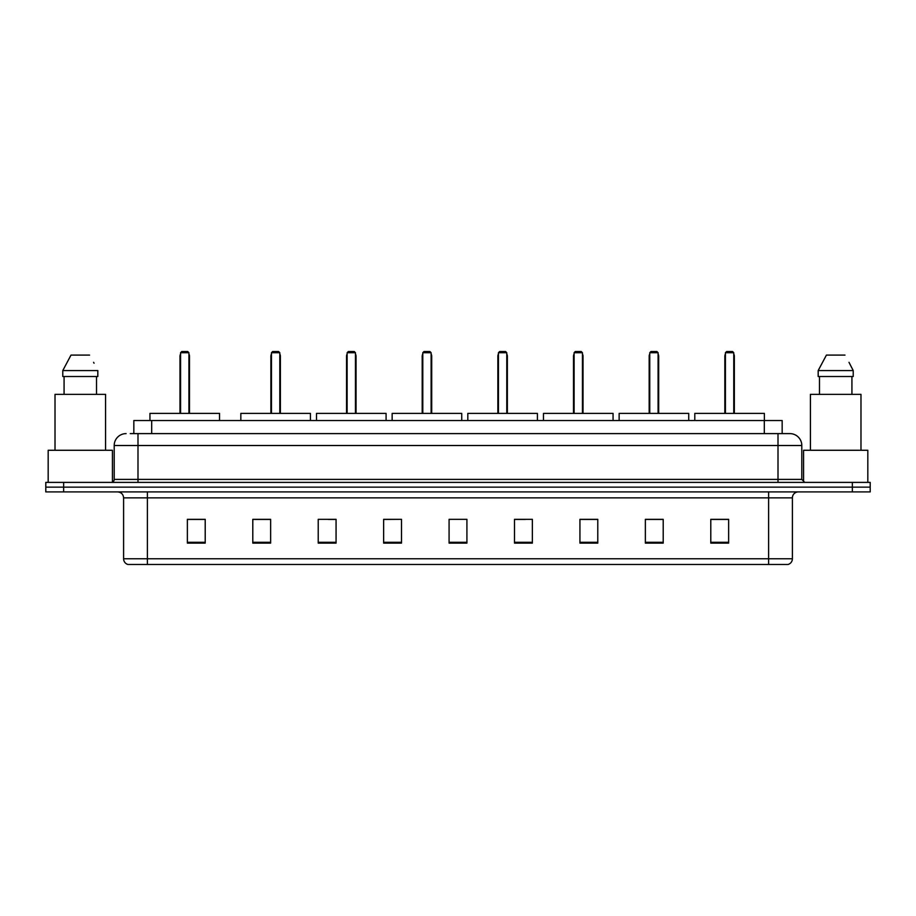 <?xml version="1.0" encoding="UTF-8"?>
<svg xmlns="http://www.w3.org/2000/svg" width="916" height="916" viewBox="0 0 916 916"><rect width="100%" height="100%" fill="white"/><g stroke="black" fill="none" stroke-linecap="round" stroke-linejoin="round"><path stroke-width="1.37" d="M130.267 433.611L137.995 433.611L130.267 433.611L133.839 433.611L133.839 420.524L782.161 420.524L782.161 433.611M126.099 433.611A11.897 11.897 0 0 0 114.202 445.508L114.202 479.411A2.977 2.977 0 0 1 111.225 482.389M801.798 445.508L137.995 445.508L137.995 433.611L789.901 433.611A11.897 11.897 0 0 1 801.798 445.508L801.798 479.411L804.775 482.389M63.639 482.389L45.8 482.389L45.8 487.14L63.639 487.14L45.8 487.14L45.8 491.903L63.639 491.903L63.639 487.14L852.361 487.14L63.639 487.14L63.639 482.389L852.361 482.389L852.361 487.14L870.2 487.14L852.361 487.14L852.361 491.903L63.639 491.903M870.2 482.389L870.2 487.14L870.2 482.389L852.361 482.389M789.718 433.611L785.733 433.611M787.817 564.474L128.183 564.474M127.885 564.474A5.943 5.943 0 0 1 123.603 558.76L147.396 558.76L147.396 564.474L768.604 564.474L768.604 558.76L792.397 558.76L792.397 497.857A5.943 5.943 0 0 1 798.351 491.903M123.603 558.76L123.603 497.857C123.248 494.239 121.267 492.258 117.649 491.903M728.632 543.119L728.632 519.326L710.793 519.326L710.793 543.119L728.632 543.119M663.207 543.119L663.207 519.326L645.368 519.326L645.368 543.119L663.207 543.119M597.782 543.119L597.782 519.326L579.931 519.326L579.931 543.119L597.782 543.119M532.356 543.119L532.356 519.326L514.506 519.326L514.506 543.119L532.356 543.119M205.207 543.119L205.207 519.326L187.368 519.326L187.368 543.119L205.207 543.119M270.632 543.119L270.632 519.326L252.793 519.326L252.793 543.119L270.632 543.119M336.069 543.119L336.069 519.326L318.218 519.326L318.218 543.119L336.069 543.119M401.494 543.119L401.494 519.326L383.644 519.326L383.644 543.119L401.494 543.119M466.92 543.119L466.92 519.326L449.08 519.326L449.08 543.119L466.92 543.119M870.2 491.903L870.2 487.14L870.2 491.903L852.361 491.903M768.604 564.474L787.645 564.474M401.494 519.326L383.644 519.441L401.494 519.326M328.397 519.441L336.069 519.441M514.506 519.441L525.509 519.441M449.08 519.441L449.848 519.441M270.632 519.441L252.793 519.441M205.207 519.441L187.368 519.441M597.782 519.441L579.931 519.441M663.207 519.441L645.368 519.441M728.632 519.441L710.793 519.441M112.416 482.137L112.416 450.271L48.182 450.271L48.182 482.389M105.58 450.271L105.58 394.361L55.017 394.361L55.017 450.271M96.523 376.51L96.523 394.361L96.523 376.51M62.78 370.568L71.013 355.099L62.78 370.568L62.78 376.51L97.817 376.51L97.817 370.568L62.78 370.568M94.062 363.217L93.592 362.324M64.074 376.51L64.074 394.361M89.585 355.099L71.013 355.099M219.542 420.524L219.542 413.391L149.949 413.391L149.949 420.524M180.578 352.717L181.769 351.526L187.723 351.526L188.914 352.717L180.578 352.717L180.578 413.391M188.914 352.717L188.914 413.391M189.509 413.391L189.509 356.29A4.763 4.763 0 0 0 188.914 353.988M179.983 413.391L179.983 356.29L180.578 356.29M867.818 482.389L867.818 450.271L803.584 450.271L803.584 482.137M860.983 450.271L860.983 394.361L810.42 394.361L810.42 450.271M849.464 363.217L853.22 370.568L818.183 370.568L826.415 355.099L818.183 370.568L818.183 376.51L853.22 376.51L853.22 370.568L853.22 376.51M853.22 370.568L848.995 362.324M819.477 376.51L819.477 394.361M851.926 394.361L851.926 376.51M844.987 355.099L826.415 355.099M310.432 420.524L310.432 413.391L240.839 413.391L240.839 420.524M271.468 352.717L272.659 351.526L278.601 351.526L279.792 352.717L271.468 352.717L271.468 413.391M279.792 352.717L279.792 413.391M280.388 413.391L280.388 356.29A4.763 4.763 0 0 0 279.792 353.988M270.873 413.391L270.873 356.29L271.468 356.29M386.083 420.524L386.083 413.391L316.501 413.391L316.501 420.524M347.13 352.717L348.32 351.526L354.263 351.526L355.454 352.717L347.13 352.717L347.13 413.391M355.454 352.717L355.454 413.391M356.049 413.391L356.049 356.29A4.763 4.763 0 0 0 355.454 353.988M346.534 413.391L346.534 356.29L347.13 356.29M461.744 420.524L461.744 413.391L392.151 413.391L392.151 420.524M422.791 352.717L423.982 351.526L429.925 351.526L431.115 352.717L422.791 352.717L422.791 413.391M431.115 352.717L431.115 413.391M431.711 413.391L431.711 356.29A4.763 4.763 0 0 0 431.115 353.988M422.196 413.391L422.196 356.29L422.791 356.29M537.406 420.524L537.406 413.391L467.813 413.391L467.813 420.524M498.441 352.717L499.632 351.526L505.586 351.526L506.777 352.717L498.441 352.717L498.441 413.391M506.777 352.717L506.777 413.391M507.372 413.391L507.372 356.29A4.763 4.763 0 0 0 506.777 353.988M497.857 413.391L497.857 356.29L498.441 356.29M613.067 420.524L613.067 413.391L543.474 413.391L543.474 420.524M574.103 352.717L575.294 351.526L581.248 351.526L582.439 352.717L574.103 352.717L574.103 413.391M582.439 352.717L582.439 413.391M583.023 413.391L583.023 356.29A4.763 4.763 0 0 0 582.439 353.988M573.508 413.391L573.508 356.29L574.103 356.29M688.729 420.524L688.729 413.391L619.136 413.391L619.136 420.524M649.765 352.717L650.955 351.526L656.898 351.526L658.089 352.717L649.765 352.717L649.765 413.391M658.089 352.717L658.089 413.391M658.684 413.391L658.684 356.29A4.763 4.763 0 0 0 658.089 353.988M649.169 413.391L649.169 356.29L649.765 356.29M764.379 420.524L764.379 413.391L694.797 413.391L694.797 420.524M725.426 352.717L726.617 351.526L732.56 351.526L733.75 352.717L725.426 352.717L725.426 413.391M733.75 352.717L733.75 413.391M734.346 413.391L734.346 356.29A4.763 4.763 0 0 0 733.75 353.988M724.831 413.391L724.831 356.29L725.426 356.29M151.69 433.611L151.69 420.524M764.31 433.611L764.31 420.524M137.995 482.389L137.995 445.508L114.202 445.508M114.202 479.411L801.798 479.411M778.005 433.611L778.005 482.389M768.604 491.903L768.604 497.857L123.603 497.857M792.397 497.857L768.604 497.857L768.604 558.76L147.396 558.76L147.396 491.903M466.92 542.295L449.08 542.295M401.494 542.295L383.644 542.295M336.069 542.295L318.218 542.295M270.632 542.295L252.793 542.295M205.207 542.295L187.368 542.295M532.356 542.295L514.506 542.295M597.782 542.295L579.931 542.295M663.207 542.295L645.368 542.295M728.632 542.295L710.793 542.295M188.914 356.29L189.509 356.29M279.792 356.29L280.388 356.29M355.454 356.29L356.049 356.29M431.115 356.29L431.711 356.29M506.777 356.29L507.372 356.29M582.439 356.29L583.023 356.29M658.089 356.29L658.684 356.29M733.75 356.29L734.346 356.29M788.115 564.474C790.806 563.512 792.237 561.611 792.397 558.76M180.578 353.988A4.763 4.763 0 0 0 179.983 356.29M271.468 353.988A4.763 4.763 0 0 0 270.873 356.29M347.13 353.988A4.763 4.763 0 0 0 346.534 356.29M422.791 353.988A4.763 4.763 0 0 0 422.196 356.29M498.441 353.988A4.763 4.763 0 0 0 497.857 356.29M574.103 353.988A4.763 4.763 0 0 0 573.508 356.29M649.765 353.988A4.763 4.763 0 0 0 649.169 356.29M725.426 353.988A4.763 4.763 0 0 0 724.831 356.29"/></g></svg>
